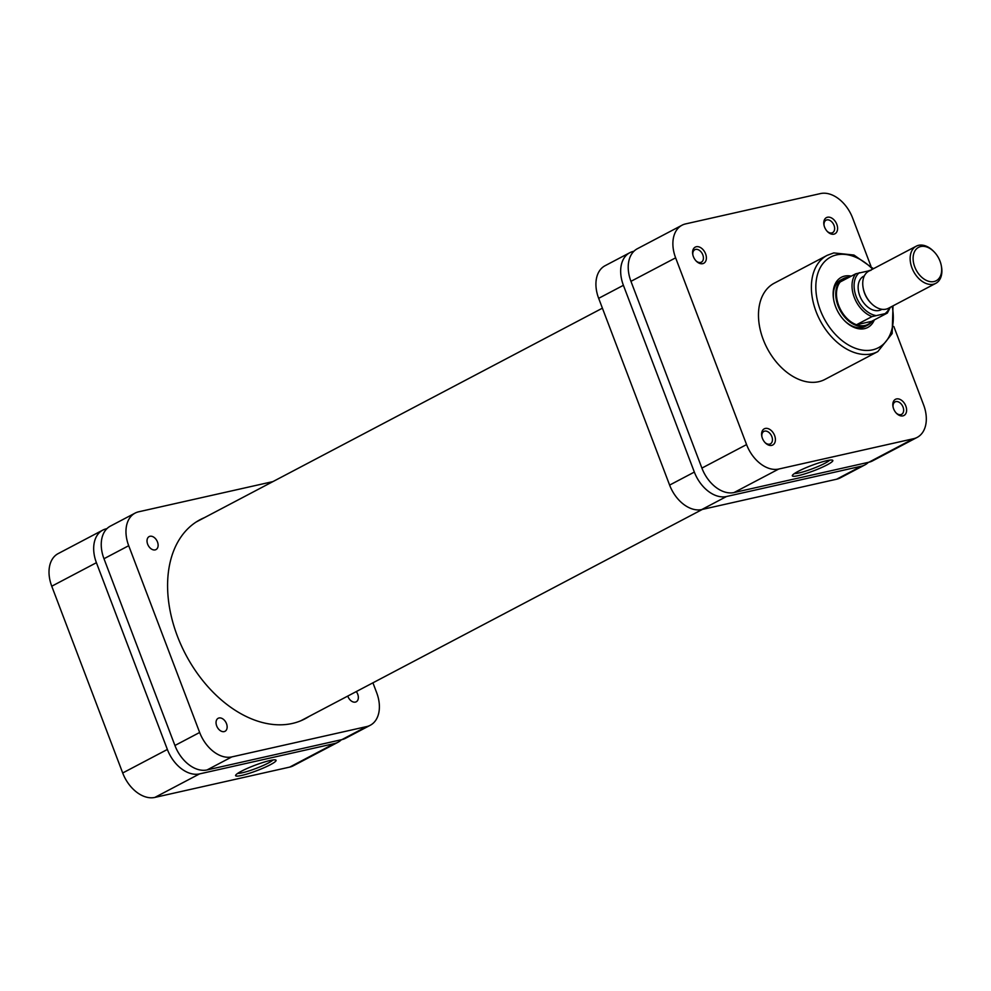<?xml version="1.0" encoding="UTF-8"?>
<svg xmlns="http://www.w3.org/2000/svg" width="991" height="991" viewBox="0 0 991 991"><rect width="100%" height="100%" fill="white"/><g stroke="black" fill="none" stroke-linecap="round" stroke-linejoin="round"><path stroke-width="1.49" d="M633.893 251.28L633.385 251.392A31.489 21.195 62.2 0 0 629.805 252.705A31.489 21.195 62.2 0 0 623.401 285.309L694.344 472.075A31.489 21.195 62.2 0 0 726.502 496.516L861.365 466.191A31.489 21.195 62.2 0 0 864.945 464.878A31.489 21.195 62.2 0 0 868.413 462.326M726.502 496.516L701.777 509.547L836.627 479.21L861.365 466.191M701.777 509.547A31.489 21.195 -117.8 0 1 669.619 485.095L694.344 472.075M623.401 285.309L598.663 298.328L669.619 485.095M598.663 298.328A31.489 21.195 -117.8 0 1 605.067 265.724L629.805 252.705M864.945 464.878L840.219 477.897A31.489 21.195 -117.8 0 1 836.627 479.21M916.241 246.189L868.834 271.138A20.997 14.134 62.2 0 0 863.173 287.997A20.997 14.134 62.2 0 0 871.287 303.407A20.997 14.134 62.2 0 0 886.004 309.167A20.997 14.134 62.2 0 0 888.382 308.3L935.801 283.339A20.997 14.134 -117.8 0 1 933.411 284.219A20.997 14.134 -117.8 0 1 912.686 269.651A20.997 14.134 -117.8 0 1 916.241 246.189A20.997 14.134 -117.8 0 1 918.632 245.31A20.997 14.134 -117.8 0 1 933.336 251.07L933.98 251.714A18.891 12.722 62.2 0 0 920.738 246.536A18.891 12.722 62.2 0 0 914.743 266.876A18.891 12.722 62.2 0 0 934.042 281.543A18.891 12.722 62.2 0 0 941.277 265.588A18.891 12.722 62.2 0 0 933.98 251.714M941.277 265.588L941.45 266.48A20.997 14.134 -117.8 0 1 935.801 283.339M864.363 275.87L863.619 276.254A18.891 12.722 62.2 0 0 860.423 297.374A18.891 12.722 62.2 0 0 879.079 310.48A18.891 12.722 62.2 0 0 881.222 309.688L881.965 309.303M864.982 325.482A25.716 17.305 62.2 0 0 871.634 321.344L856.497 324.751A25.716 17.305 62.2 0 0 864.982 325.482M849.275 277.195A26.249 17.665 62.2 0 0 846.351 277.517A26.249 17.665 62.2 0 0 843.366 278.607A26.249 17.665 62.2 0 0 838.931 307.941A26.249 17.665 62.2 0 0 864.833 326.15A26.249 17.665 62.2 0 0 867.819 325.06A26.249 17.665 62.2 0 0 872.328 320.985M848.581 277.554A25.716 17.305 62.2 0 0 846.884 277.814A25.716 17.305 62.2 0 0 840.232 281.952A25.716 17.305 62.2 0 0 838.72 305.525A25.716 17.305 62.2 0 0 856.497 324.751L872.018 316.587A25.716 17.305 -117.8 0 1 854.254 297.35A25.716 17.305 -117.8 0 1 855.766 273.776L840.232 281.952M890.364 307.26L887.341 313.057L871.634 321.344M863.173 287.997L863.347 288.889A18.891 12.722 62.2 0 0 870.643 302.763L871.287 303.407M887.168 313.181L872.018 316.587M855.766 273.776L870.903 270.37M270.345 764.718A21.653 2.862 -20.8 0 1 247.428 773.897A21.653 2.862 -20.8 0 1 235.66 775.247A21.653 2.862 -20.8 0 1 241.37 771.233A21.653 2.862 -20.8 0 1 261.76 762.859A21.653 2.862 -20.8 0 1 275.783 759.998A21.653 2.862 -20.8 0 1 270.345 764.718M237.716 773.364A19.56 2.577 159.2 0 0 268.202 763.082A19.56 2.577 159.2 0 0 272.996 759.961M337.968 742.271L293.299 765.783A31.489 21.195 -117.8 0 1 289.719 767.096L154.856 797.421A31.489 21.195 -117.8 0 1 122.698 772.98L51.755 586.214A31.489 21.195 -117.8 0 1 58.159 553.61L102.816 530.098A31.489 21.195 62.2 0 0 96.412 562.702L167.368 749.469A31.489 21.195 62.2 0 0 199.525 773.909L334.376 743.584A31.489 21.195 62.2 0 0 337.968 742.271A31.489 21.195 62.2 0 0 341.424 739.72M106.917 528.674L106.409 528.785A31.489 21.195 62.2 0 0 102.816 530.098M902.925 415.873A9.13 6.144 -117.8 0 1 896.521 413.371A9.13 6.144 -117.8 0 1 893.002 406.657A9.13 6.144 -117.8 0 1 896.496 398.939A9.13 6.144 -117.8 0 1 905.824 406.037A9.13 6.144 -117.8 0 1 902.925 415.873M896.186 413.012A7.036 4.732 62.2 0 0 900.807 414.647A7.036 4.732 62.2 0 0 901.612 414.349A7.036 4.732 62.2 0 0 902.801 406.496A7.036 4.732 62.2 0 0 895.864 401.615A7.036 4.732 62.2 0 0 895.059 401.912A7.036 4.732 62.2 0 0 893.102 407.14M833.902 234.161A9.13 6.144 -117.8 0 1 827.497 231.659A9.13 6.144 -117.8 0 1 823.967 224.957A9.13 6.144 -117.8 0 1 827.473 217.24A9.13 6.144 -117.8 0 1 836.8 224.325A9.13 6.144 -117.8 0 1 833.902 234.161M827.163 231.299A7.036 4.732 62.2 0 0 831.783 232.947A7.036 4.732 62.2 0 0 832.589 232.65A7.036 4.732 62.2 0 0 833.778 224.784A7.036 4.732 62.2 0 0 826.841 219.903A7.036 4.732 62.2 0 0 826.036 220.2A7.036 4.732 62.2 0 0 824.078 225.428M702.693 263.668A9.13 6.144 -117.8 0 1 696.301 261.166A9.13 6.144 -117.8 0 1 692.771 254.464A9.13 6.144 -117.8 0 1 696.264 246.747A9.13 6.144 -117.8 0 1 705.592 253.832A9.13 6.144 -117.8 0 1 702.693 263.668M695.955 260.806A7.036 4.732 62.2 0 0 700.587 262.454A7.036 4.732 62.2 0 0 701.38 262.157A7.036 4.732 62.2 0 0 702.569 254.291A7.036 4.732 62.2 0 0 695.632 249.41A7.036 4.732 62.2 0 0 694.827 249.707A7.036 4.732 62.2 0 0 692.87 254.935M771.716 445.38A9.13 6.144 -117.8 0 1 765.325 442.878A9.13 6.144 -117.8 0 1 761.794 436.164A9.13 6.144 -117.8 0 1 765.287 428.446A9.13 6.144 -117.8 0 1 774.615 435.545A9.13 6.144 -117.8 0 1 771.716 445.38M764.978 442.519A7.036 4.732 62.2 0 0 769.611 444.154A7.036 4.732 62.2 0 0 770.403 443.857A7.036 4.732 62.2 0 0 771.593 436.003A7.036 4.732 62.2 0 0 764.656 431.122A7.036 4.732 62.2 0 0 763.85 431.419A7.036 4.732 62.2 0 0 761.893 436.647M798.089 471.406A21.653 2.862 -20.8 0 1 818.479 463.032A21.653 2.862 -20.8 0 1 832.514 460.171A21.653 2.862 -20.8 0 1 827.076 464.89A21.653 2.862 -20.8 0 1 804.159 474.07A21.653 2.862 -20.8 0 1 792.379 475.42A21.653 2.862 -20.8 0 1 798.089 471.406M794.448 473.537A19.56 2.577 159.2 0 0 824.933 463.268A19.56 2.577 159.2 0 0 829.727 460.146M874.322 319.932A28.343 19.077 -117.8 0 1 864.536 328.64A28.343 19.077 -117.8 0 1 844.679 320.861A28.343 19.077 -117.8 0 1 833.728 300.05A28.343 19.077 -117.8 0 1 844.58 276.105A28.343 19.077 -117.8 0 1 851.269 276.142M843.366 278.607L840.963 279.871A26.249 17.665 62.2 0 0 833.815 300.508M844.357 320.527A26.249 17.665 62.2 0 0 862.43 327.414A26.249 17.665 62.2 0 0 865.416 326.324L867.819 325.06M818.739 381.696A54.381 36.593 62.2 0 0 824.921 379.429L877.828 351.582A54.381 36.593 -117.8 0 1 871.634 353.849A54.381 36.593 -117.8 0 1 817.971 316.129A54.381 36.593 -117.8 0 1 827.175 255.344L774.268 283.191A54.381 36.593 62.2 0 0 765.077 343.976A54.381 36.593 62.2 0 0 818.739 381.696M917.17 437.39L872.501 460.902A31.489 21.195 -117.8 0 1 868.921 462.215L734.058 492.539A31.489 21.195 -117.8 0 1 701.901 468.099L746.57 444.587A31.489 21.195 62.2 0 0 778.728 469.04L913.578 438.703A31.489 21.195 62.2 0 0 917.17 437.39A31.489 21.195 62.2 0 0 923.575 404.786L893.82 326.473M870.928 266.195L852.619 218.02A31.489 21.195 62.2 0 0 820.461 193.579L685.611 223.904A31.489 21.195 62.2 0 0 682.019 225.217A31.489 21.195 62.2 0 0 675.627 257.833L630.957 281.333L701.901 468.099M746.57 444.587L675.627 257.833M630.957 281.333A31.489 21.195 -117.8 0 1 637.362 248.729L682.019 225.217M149.988 536.28A7.346 4.943 62.2 0 0 149.145 536.589A7.346 4.943 62.2 0 0 147.907 544.802A7.346 4.943 62.2 0 0 155.153 549.894A7.346 4.943 62.2 0 0 155.996 549.584A7.346 4.943 62.2 0 0 157.235 541.371A7.346 4.943 62.2 0 0 149.988 536.28M219.011 717.98A7.346 4.943 62.2 0 0 218.169 718.289A7.346 4.943 62.2 0 0 216.93 726.502A7.346 4.943 62.2 0 0 224.177 731.606A7.346 4.943 62.2 0 0 225.019 731.296A7.346 4.943 62.2 0 0 226.258 723.083A7.346 4.943 62.2 0 0 219.011 717.98M347.767 696.066A7.346 4.943 62.2 0 0 355.385 702.099A7.346 4.943 62.2 0 0 356.227 701.789A7.346 4.943 62.2 0 0 356.289 691.582M309.093 716.431A112.528 75.737 -117.8 0 1 305.104 718.772A112.528 75.737 -117.8 0 1 292.295 723.467A112.528 75.737 -117.8 0 1 181.242 645.401A112.528 75.737 -117.8 0 1 200.269 519.606A112.528 75.737 -117.8 0 1 204.456 517.636M341.932 739.608L366.67 726.589A31.489 21.195 62.2 0 0 370.25 725.276L345.525 738.295A31.489 21.195 -117.8 0 1 341.932 739.608L207.082 769.933A31.489 21.195 -117.8 0 1 174.924 745.492L103.981 558.726A31.489 21.195 -117.8 0 1 110.373 526.122L135.11 513.103A31.489 21.195 62.2 0 0 128.706 545.707L103.981 558.726M174.924 745.492L199.662 732.473L128.706 545.707M199.662 732.473A31.489 21.195 62.2 0 0 231.807 756.913L207.082 769.933M366.67 726.589L231.807 756.913M370.25 725.276A31.489 21.195 62.2 0 0 376.654 692.672L372.926 682.824M135.11 513.103A31.489 21.195 62.2 0 1 138.703 511.79L272.921 481.601M859.346 272.686A24.255 16.314 62.2 0 0 856.199 296.619A24.255 16.314 62.2 0 0 875.61 315.485M885.496 313.255A24.255 16.314 62.2 0 0 889.435 307.743M869.875 270.593A24.255 16.314 62.2 0 0 869.243 270.456M199.525 773.909L154.856 797.421M289.719 767.096L334.376 743.584M122.698 772.98L167.368 749.469M96.412 562.702L51.755 586.214M872.613 269.143A51.222 34.474 62.2 0 0 836.528 254.91A51.222 34.474 62.2 0 0 820.288 310.084A51.222 34.474 62.2 0 0 872.588 349.848A51.222 34.474 62.2 0 0 892.173 306.306M868.921 462.215L913.578 438.703M778.728 469.04L734.058 492.539M196.28 521.947L602.404 308.176M300.905 720.73L702.408 509.399M877.828 351.582L892.173 333.546L893.015 305.86M873.455 268.71L853.945 255.046L833.778 252.916L827.175 255.344"/></g></svg>
